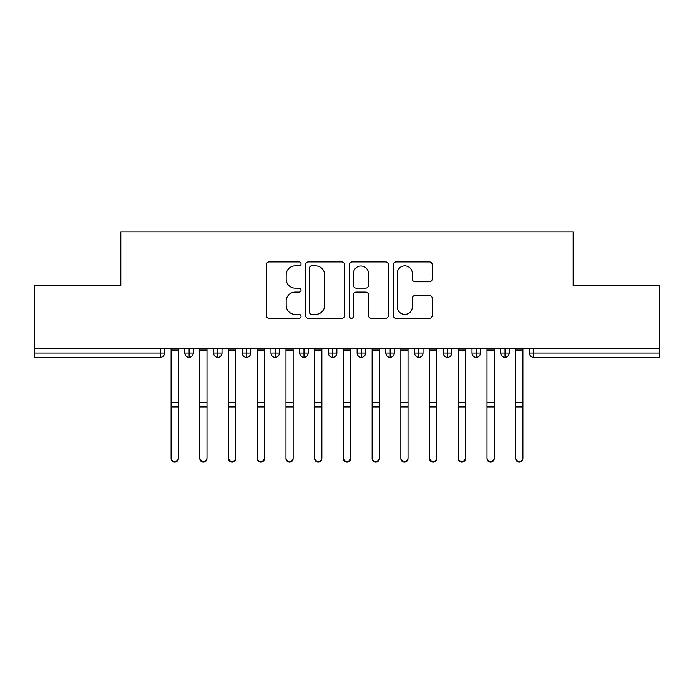 <?xml version="1.0" encoding="UTF-8"?>
<svg xmlns="http://www.w3.org/2000/svg" width="694" height="694" viewBox="0 0 694 694"><rect width="100%" height="100%" fill="white"/><g stroke="black" fill="none" stroke-linecap="round" stroke-linejoin="round"><path stroke-width="1.04" d="M301.057 263.928A1.969 1.969 0 0 0 299.079 261.95L269.133 261.95A2.819 2.819 0 0 0 266.314 264.77L266.314 315.51A2.819 2.819 0 0 0 269.133 318.329L299.079 318.329A1.969 1.969 0 0 0 301.057 316.351A1.969 1.969 0 0 0 299.079 314.382L295.202 314.382A9.022 9.022 0 0 1 286.188 305.36L286.188 301.135A9.022 9.022 0 0 1 295.202 292.113L299.079 292.113A1.969 1.969 0 0 0 301.057 290.144A1.969 1.969 0 0 0 299.079 288.166L295.202 288.166A9.022 9.022 0 0 1 286.188 279.144L286.188 274.919A9.022 9.022 0 0 1 295.202 265.897L299.079 265.897A1.969 1.969 0 0 0 301.057 263.928M429.378 281.825A2.819 2.819 0 0 0 432.197 279.005L432.197 264.77A2.819 2.819 0 0 0 429.378 261.95L396.118 261.95A2.819 2.819 0 0 0 393.298 264.77L393.298 315.51A2.819 2.819 0 0 0 396.118 318.329L429.378 318.329A2.819 2.819 0 0 0 432.197 315.51L432.197 298.316A2.819 2.819 0 0 0 429.378 295.497L415.142 295.497A2.819 2.819 0 0 0 412.323 298.316L412.323 306.843A7.539 7.539 0 0 1 404.784 314.382A7.539 7.539 0 0 1 397.246 306.843L397.246 273.436A7.539 7.539 0 0 1 404.784 265.897A7.539 7.539 0 0 1 412.323 273.436L412.323 279.005A2.819 2.819 0 0 0 415.142 281.825L429.378 281.825M34.7 348.44L659.3 348.44L659.3 285.546L573.149 285.546L573.149 231.848L120.851 231.848L120.851 285.546L34.7 285.546L34.7 353.029L160.262 353.029L160.262 348.44M344.536 264.77A2.819 2.819 0 0 0 341.717 261.95L308.457 261.95A2.819 2.819 0 0 0 305.638 264.77L305.638 315.51A2.819 2.819 0 0 0 308.457 318.329L341.717 318.329A2.819 2.819 0 0 0 344.536 315.51L344.536 264.77M352.283 261.95L385.543 261.95A2.819 2.819 0 0 1 388.362 264.77L388.362 315.51A2.819 2.819 0 0 1 385.543 318.329L371.316 318.329A2.819 2.819 0 0 1 368.497 315.51L368.497 294.933A2.819 2.819 0 0 0 365.677 292.113L356.23 292.113A2.819 2.819 0 0 0 353.411 294.933L353.411 316.351A1.969 1.969 0 0 1 351.442 318.329A1.969 1.969 0 0 1 349.464 316.351L349.464 264.77A2.819 2.819 0 0 1 352.283 261.95M164.573 348.44L164.573 353.029A4.311 4.311 0 0 1 160.262 357.341L34.7 357.341L34.7 353.029M659.3 348.44L659.3 357.341L533.738 357.341A4.311 4.311 0 0 1 529.427 353.029L529.427 348.44L529.427 353.029A4.311 4.311 0 0 0 533.738 357.341L533.738 353.029L659.3 353.029M189.124 357.341A4.311 4.311 0 0 1 184.821 353.029L184.821 348.44L184.821 353.029A4.311 4.311 0 0 0 189.124 357.341A4.311 4.311 0 0 0 193.288 353.029L193.288 348.44L193.288 353.029A4.311 4.311 0 0 1 189.124 357.341L189.124 353.029L193.288 353.029M189.124 348.44L189.124 353.029L184.821 353.029M160.262 357.341A4.311 4.311 0 0 0 164.573 353.029A4.311 4.311 0 0 1 160.262 357.341L160.262 353.029L164.573 353.029M217.847 348.44L217.847 353.029L213.535 353.029L213.535 348.44L213.535 353.029A4.311 4.311 0 0 0 217.847 357.341A4.311 4.311 0 0 0 222.011 353.029L222.011 348.44L222.011 353.029A4.311 4.311 0 0 1 217.847 357.341A4.311 4.311 0 0 1 213.535 353.029A4.311 4.311 0 0 0 217.847 357.341L217.847 353.029L222.011 353.029M246.561 348.44L246.561 353.029L242.258 353.029L242.258 348.44L242.258 353.029A4.311 4.311 0 0 0 246.561 357.341A4.311 4.311 0 0 0 250.725 353.029L250.725 348.44L250.725 353.029A4.311 4.311 0 0 1 246.561 357.341A4.311 4.311 0 0 1 242.258 353.029A4.311 4.311 0 0 0 246.561 357.341L246.561 353.029L250.725 353.029M275.275 348.44L275.275 357.341A4.311 4.311 0 0 1 270.972 353.029L270.972 348.44L270.972 353.029A4.311 4.311 0 0 0 275.275 357.341A4.311 4.311 0 0 0 279.439 353.029L279.439 348.44M303.998 348.44L303.998 357.341A4.311 4.311 0 0 1 299.687 353.029A4.311 4.311 0 0 0 303.998 357.341A4.311 4.311 0 0 1 299.687 353.029L299.687 348.44M308.162 348.44L308.162 353.029A4.311 4.311 0 0 1 303.998 357.341A4.311 4.311 0 0 0 308.162 353.029L299.687 353.029M332.712 348.44L332.712 353.029L328.409 353.029L328.409 348.44L328.409 353.029A4.311 4.311 0 0 0 332.712 357.341A4.311 4.311 0 0 0 336.876 353.029L336.876 348.44L336.876 353.029A4.311 4.311 0 0 1 332.712 357.341A4.311 4.311 0 0 1 328.409 353.029A4.311 4.311 0 0 0 332.712 357.341L332.712 353.029L336.876 353.029M361.427 357.341A4.311 4.311 0 0 1 357.124 353.029L357.124 348.44L357.124 353.029A4.311 4.311 0 0 0 361.427 357.341A4.311 4.311 0 0 0 365.591 353.029L365.591 348.44L365.591 353.029A4.311 4.311 0 0 1 361.427 357.341L361.427 353.029L365.591 353.029M390.149 348.44L390.149 353.029L385.838 353.029L385.838 348.44L385.838 353.029A4.311 4.311 0 0 0 390.149 357.341A4.311 4.311 0 0 0 394.313 353.029L394.313 348.44L394.313 353.029A4.311 4.311 0 0 1 390.149 357.341A4.311 4.311 0 0 1 385.838 353.029A4.311 4.311 0 0 0 390.149 357.341L390.149 353.029L394.313 353.029M418.864 348.44L418.864 357.341A4.311 4.311 0 0 1 414.561 353.029L414.561 348.44L414.561 353.029A4.311 4.311 0 0 0 418.864 357.341A4.311 4.311 0 0 0 423.028 353.029L423.028 348.44M447.578 348.44L447.578 357.341A4.311 4.311 0 0 1 443.275 353.029L443.275 348.44L443.275 353.029A4.311 4.311 0 0 0 447.578 357.341A4.311 4.311 0 0 0 451.742 353.029L451.742 348.44M476.301 348.44L476.301 357.341A4.311 4.311 0 0 1 471.989 353.029L471.989 348.44L471.989 353.029A4.311 4.311 0 0 0 476.301 357.341A4.311 4.311 0 0 0 480.465 353.029L480.465 348.44M505.015 348.44L505.015 353.029L500.712 353.029L500.712 348.44L500.712 353.029A4.311 4.311 0 0 0 505.015 357.341A4.311 4.311 0 0 0 509.179 353.029L509.179 348.44L509.179 353.029A4.311 4.311 0 0 1 505.015 357.341A4.311 4.311 0 0 1 500.712 353.029A4.311 4.311 0 0 0 505.015 357.341L505.015 353.029L509.179 353.029M361.427 348.44L361.427 353.029L357.124 353.029M311.554 265.897A1.969 1.969 0 0 0 309.585 267.875L309.585 312.404A1.969 1.969 0 0 0 311.554 314.382L315.64 314.382A9.022 9.022 0 0 0 324.662 305.36L324.662 274.919A9.022 9.022 0 0 0 315.64 265.897L311.554 265.897M368.497 273.583A7.539 7.539 0 0 0 360.949 266.036A7.539 7.539 0 0 0 353.411 273.583L353.411 285.347A2.819 2.819 0 0 0 356.23 288.166L365.677 288.166A2.819 2.819 0 0 0 368.497 285.347L368.497 273.583M178.289 458.639A3.591 3.513 180 0 1 174.697 462.152A3.591 3.513 180 0 1 171.106 458.639L171.106 457.875A3.591 3.513 -0 0 0 174.697 461.389A3.591 3.513 -0 0 0 178.289 457.875L178.289 407.664M171.106 348.44L171.106 457.875M178.289 348.44L178.289 457.875M207.003 458.639A3.591 3.513 180 0 1 203.411 462.152A3.591 3.513 180 0 1 199.82 458.639L199.82 457.875A3.591 3.513 -0 0 0 203.411 461.389A3.591 3.513 -0 0 0 207.003 457.875L207.003 407.664M235.717 458.639A3.591 3.513 180 0 1 232.134 462.152A3.591 3.513 180 0 1 228.543 458.639L228.543 457.875A3.591 3.513 -0 0 0 232.134 461.389A3.591 3.513 -0 0 0 235.717 457.875L235.717 407.664M264.44 458.639A3.591 3.513 180 0 1 260.849 462.152A3.591 3.513 180 0 1 257.257 458.639L257.257 457.875A3.591 3.513 -0 0 0 260.849 461.389A3.591 3.513 -0 0 0 264.44 457.875L264.44 407.664M293.154 458.639A3.591 3.513 180 0 1 289.563 462.152A3.591 3.513 180 0 1 285.98 458.639L285.98 457.875A3.591 3.513 -0 0 0 289.563 461.389A3.591 3.513 -0 0 0 293.154 457.875L293.154 407.664M199.82 348.44L199.82 457.875M207.003 348.44L207.003 457.875M228.543 348.44L228.543 457.875M235.717 348.44L235.717 457.875M257.257 348.44L257.257 457.875M264.44 348.44L264.44 457.875M285.98 348.44L285.98 457.875M293.154 348.44L293.154 457.875M321.869 458.639A3.591 3.513 180 0 1 318.286 462.152A3.591 3.513 180 0 1 314.694 458.639L314.694 457.875A3.591 3.513 -0 0 0 318.286 461.389A3.591 3.513 -0 0 0 321.869 457.875L321.869 407.664M314.694 348.44L314.694 457.875M321.869 348.44L321.869 457.875M350.591 458.639A3.591 3.513 180 0 1 347 462.152A3.591 3.513 180 0 1 343.409 458.639L343.409 457.875A3.591 3.513 -0 0 0 347 461.389A3.591 3.513 -0 0 0 350.591 457.875L350.591 407.664M379.306 458.639A3.591 3.513 180 0 1 375.714 462.152A3.591 3.513 180 0 1 372.131 458.639L372.131 457.875A3.591 3.513 -0 0 0 375.714 461.389A3.591 3.513 -0 0 0 379.306 457.875L379.306 407.664M408.02 458.639A3.591 3.513 180 0 1 404.437 462.152A3.591 3.513 180 0 1 400.846 458.639L400.846 457.875A3.591 3.513 -0 0 0 404.437 461.389A3.591 3.513 -0 0 0 408.02 457.875L408.02 407.664M343.409 348.44L343.409 457.875M350.591 348.44L350.591 457.875M372.131 348.44L372.131 457.875M379.306 348.44L379.306 457.875M400.846 348.44L400.846 457.875M408.02 348.44L408.02 457.875M436.743 458.639A3.591 3.513 180 0 1 433.151 462.152A3.591 3.513 180 0 1 429.56 458.639L429.56 457.875A3.591 3.513 -0 0 0 433.151 461.389A3.591 3.513 -0 0 0 436.743 457.875L436.743 407.664M429.56 458.639L429.56 348.44M436.743 348.44L436.743 457.875M465.457 458.639A3.591 3.513 180 0 1 461.866 462.152A3.591 3.513 180 0 1 458.283 458.639L458.283 457.875A3.591 3.513 -0 0 0 461.866 461.389A3.591 3.513 -0 0 0 465.457 457.875L465.457 407.664M458.283 348.44L458.283 457.875M465.457 348.44L465.457 457.875M494.18 458.639A3.591 3.513 180 0 1 490.589 462.152A3.591 3.513 180 0 1 486.997 458.639L486.997 457.875A3.591 3.513 -0 0 0 490.589 461.389A3.591 3.513 -0 0 0 494.18 457.875L494.18 407.664M486.997 348.44L486.997 457.875M494.18 348.44L494.18 457.875M522.894 458.639A3.591 3.513 180 0 1 519.303 462.152A3.591 3.513 180 0 1 515.711 458.639L515.711 457.875A3.591 3.513 -0 0 0 519.303 461.389A3.591 3.513 -0 0 0 522.894 457.875L522.894 407.664M515.711 348.44L515.711 457.875M522.894 348.44L522.894 457.875M533.738 348.44L533.738 353.029L529.427 353.029A4.311 4.311 0 0 0 533.738 357.341M270.972 353.029A4.311 4.311 0 0 0 275.275 357.341A4.311 4.311 0 0 0 279.439 353.029L270.972 353.029M414.561 353.029A4.311 4.311 0 0 0 418.864 357.341A4.311 4.311 0 0 0 423.028 353.029L414.561 353.029M443.275 353.029A4.311 4.311 0 0 0 447.578 357.341A4.311 4.311 0 0 0 451.742 353.029L443.275 353.029M471.989 353.029A4.311 4.311 0 0 0 476.301 357.341A4.311 4.311 0 0 0 480.465 353.029L471.989 353.029M178.289 350.088L171.106 350.088M178.289 402.685L171.106 402.685M178.289 406.901L171.106 406.901M207.003 350.088L199.82 350.088M207.003 402.685L199.82 402.685M207.003 406.901L199.82 406.901M235.717 350.088L228.543 350.088M235.717 402.685L228.543 402.685M235.717 406.901L228.543 406.901M264.44 350.088L257.257 350.088M264.44 402.685L257.257 402.685M264.44 406.901L257.257 406.901M293.154 350.088L285.98 350.088M293.154 402.685L285.98 402.685M293.154 406.901L285.98 406.901M321.869 350.088L314.694 350.088M321.869 402.685L314.694 402.685M321.869 406.901L314.694 406.901M350.591 350.088L343.409 350.088M350.591 402.685L343.409 402.685M350.591 406.901L343.409 406.901M379.306 350.088L372.131 350.088M379.306 402.685L372.131 402.685M379.306 406.901L372.131 406.901M408.02 350.088L400.846 350.088M408.02 402.685L400.846 402.685M408.02 406.901L400.846 406.901M436.743 350.088L429.56 350.088M436.743 402.685L429.56 402.685M436.743 406.901L429.56 406.901M465.457 350.088L458.283 350.088M465.457 402.685L458.283 402.685M465.457 406.901L458.283 406.901M494.18 350.088L486.997 350.088M494.18 402.685L486.997 402.685M494.18 406.901L486.997 406.901M522.894 350.088L515.711 350.088M522.894 402.685L515.711 402.685M522.894 406.901L515.711 406.901"/></g></svg>
